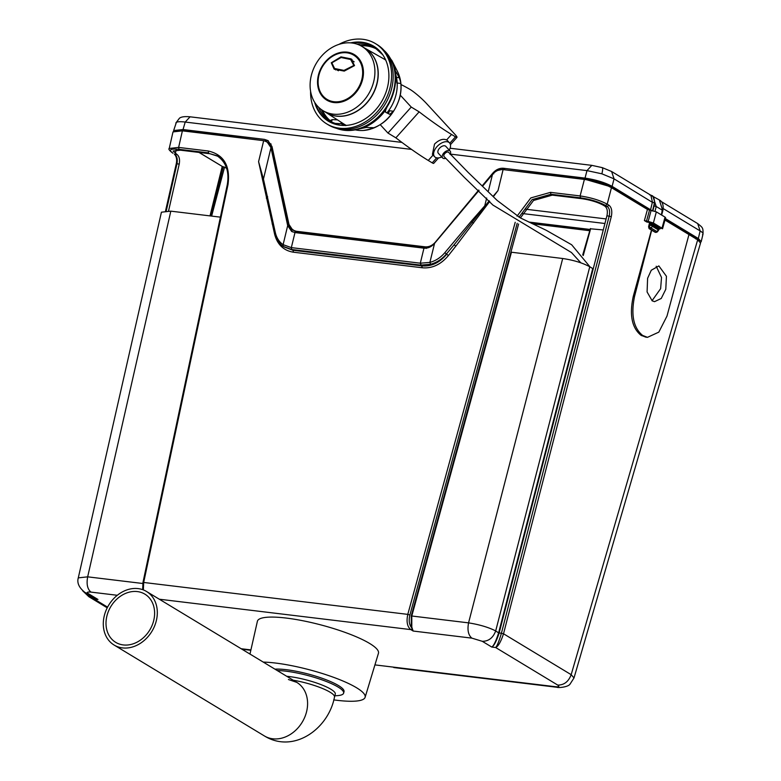 <?xml version="1.0" encoding="UTF-8"?>
<svg xmlns="http://www.w3.org/2000/svg" width="781" height="781" viewBox="0 0 781 781"><rect width="100%" height="100%" fill="white"/><g stroke="black" fill="none" stroke-linecap="round" stroke-linejoin="round"><path stroke-width="1.17" d="M107.046 615.448A28.175 22.737 -58.8 0 0 115.725 642.363A28.175 22.737 -58.8 0 0 153.574 621.071A28.175 22.737 -58.8 0 0 144.885 594.146A28.175 22.737 -58.8 0 0 107.046 615.448M122.48 647.898A31.299 25.256 -58.8 0 0 154.404 626.479A31.299 25.256 -58.8 0 0 146.506 591.471A31.299 25.256 -58.8 0 0 138.139 588.61A31.299 25.256 -58.8 0 0 106.206 610.029A31.299 25.256 -58.8 0 0 114.104 645.038A31.299 25.256 -58.8 0 0 122.48 647.898M146.506 591.471L296.78 682.369A31.299 25.256 -58.8 0 1 304.678 717.378A31.299 25.256 -58.8 0 1 272.754 738.787A31.299 25.256 -58.8 0 1 264.388 735.936C293.685 754.007 328.547 728.839 334.493 697.072L335.283 694.114A31.299 6.326 -165.2 0 0 320.532 684.429A31.299 6.326 -165.2 0 0 289.195 676.551A31.299 6.326 -165.2 0 0 286.734 676.287M334.834 695.812L337.167 695.656A39.128 7.908 -165.2 0 0 343.63 693.147A39.128 7.908 -165.2 0 0 325.199 681.042A39.128 7.908 -165.2 0 0 286.022 671.191A39.128 7.908 -165.2 0 0 277.284 670.567M343.63 693.147L344.021 691.663A39.128 7.908 -165.2 0 0 325.589 679.558A39.128 7.908 -165.2 0 0 286.422 669.707A39.128 7.908 -165.2 0 0 274.941 669.161M263.265 662.093A60.967 12.311 14.8 0 1 275.381 663.03A60.967 12.311 14.8 0 1 336.591 678.445A60.967 12.311 14.8 0 1 365.108 697.326A60.967 12.311 14.8 0 1 337.001 700.303A60.967 12.311 14.8 0 1 333.702 699.874M249.979 654.058L257.388 621.305A62.607 12.642 14.8 0 1 286.305 618.074A62.607 12.642 14.8 0 1 349.156 633.908A62.607 12.642 14.8 0 1 378.443 653.287L365.108 697.326M168.569 210.929L179.23 164.078C180.011 159.529 179.288 156.346 177.053 154.521L173.07 151.006L180.47 150.186L210.069 153.759L217.753 156.22M517.188 223.317L409.888 615.008C408.648 620.202 409.127 624.302 411.294 627.309L411.265 615.848L518.604 224.04M520.419 217.928L533.53 200.453L552.323 195.123L581.923 198.696C590.446 199.956 597.563 202.133 603.264 205.198L604.982 206.243C607.208 208.058 607.862 211.231 606.935 215.771L499.176 632.854L501.382 633.342C498.991 641.377 497.077 646.102 495.642 647.517C498.18 646.443 500.797 641.923 503.472 633.977L501.431 633.157L609.2 216.044C610.137 211.505 609.492 208.332 607.267 206.516L604.982 206.243M552.323 195.123L550.908 194.264L532.086 199.633L518.994 217.186M142.669 589.665L142.952 582.558L227.271 184.746C229.487 171.576 226.09 161.921 217.069 155.78L210.069 153.759M198.979 152.422L222.644 166.656L199.135 152.441M580.527 197.847L550.908 194.264L550.498 192.36L580.117 195.933L584.383 179.425C595.2 181.036 604.221 183.779 611.464 187.674L607.198 204.163C599.954 200.287 590.924 197.554 580.117 195.933L580.527 197.847C590.514 199.321 598.842 201.859 605.529 205.462L607.267 206.516L608.946 205.218L607.198 204.163L605.529 205.462M510.901 252.156L562.701 258.511C573.508 260.112 582.538 262.865 589.772 266.76L592.74 268.557L498.659 632.698L499.176 632.854M411.265 615.848L411.792 616.004L411.812 627.123L411.294 627.309L412.436 628.998L411.812 627.123M409.888 615.008L407.799 614.374C406.247 621.627 407.243 626.704 410.796 629.603L412.056 629.066L413.169 631.038L412.436 628.998M143.353 589.919L143.684 582.46L143.177 582.782M179.034 149.327L178.624 147.414L169.233 148.468C168.257 148.966 169.379 150.499 172.611 153.047L173.021 153.193C168.179 149.815 170.18 148.527 179.034 149.327L208.664 152.9L208.244 150.997C223.874 154.648 230.463 165.865 227.993 184.648L143.684 582.46L407.799 614.374L515.216 222.282M210.011 215.888L222.224 166.48M656.196 266.233L661.517 277.47L660.628 288.667L652.028 300.734M493.328 196.06L498.005 190.584L493.602 196.363M489.736 201.459L455.84 246.122L454.112 244.814L489.199 200.834M455.84 246.122L448.44 255.504C440.943 264.495 432.274 268.596 422.414 267.785L293.431 252.204C283.757 250.642 277.509 244.746 274.687 234.505L258.579 161.657L263.441 179.103L270.978 147.629L267.014 141.81L263.675 140.668L182.393 130.847L178.624 147.414L208.244 150.997M584.383 179.425L503.101 169.604C499.157 169.282 495.613 170.883 492.499 174.397L488.457 190.798M471.861 638.136L482.277 641.308C488.623 641.328 493.094 637.862 495.691 630.911C488.389 627.25 479.349 624.575 468.561 622.867C467.223 630.101 468.327 635.197 471.861 638.136L413.169 631.038L410.796 629.603L159.314 599.212M220.408 217.147L170.814 211.153L87.667 576.837L78.285 577.872L161.423 212.198L170.814 211.153M117.316 595.288L90.967 592.105C87.433 589.167 86.34 584.071 87.667 576.837L142.777 583.495M169.233 148.468L173.001 131.901L182.393 130.847M218.055 183.252L219.1 183.555L223.268 166.792L222.644 166.656M223.268 166.792L210.821 215.986M226.666 168.413L224.557 167.134L211.631 216.083M177.053 154.521L174.768 154.248C177.004 156.063 177.736 159.256 176.965 163.805L166.275 210.831M272.54 150.753L272.745 149.923M271.144 144.094L264.466 140.805M223.522 166.822L224.557 167.134M611.464 187.674L647.449 209.445L656.352 211.866L665.051 217.128L665.607 217.733L662.532 228.804L661.985 228.198L665.051 217.128M664.963 220.037L697.677 239.826L700.537 243.008L574.006 677.947L571.165 674.677C568.558 681.637 564.087 685.103 557.741 685.083C559.762 686.489 558.932 687.026 555.242 686.694L556.873 687.26C558.561 688.051 568.324 687.026 570.062 684.088L574.006 677.947M532.476 223.786L589.772 230.707M583.251 255.533L590.612 228.804L603.274 229.946M586.443 179.718L586.248 178.751L587.029 179.22M593.257 268.713L592.74 268.557M665.793 289.292L666.437 276.289L658.861 265.921L651.276 270.226L647.605 278.29L647.088 291.957L652.194 300.841L654.537 301.661L661.234 298.469L665.793 289.292M658.442 227.964L659.398 227.886L650.798 222.683L646.766 222.009L644.393 220.574L648.181 221.413L651.149 210.274M651.676 230.21L634.533 296.468C630.814 314.938 633.498 327.922 642.587 335.41L647.478 337.343L645.799 337.148L640.889 335.205C631.829 327.717 629.291 314.753 633.284 296.311L651.471 230.073M486.68 198.013L484.747 205.852L471.168 221.345L473.481 223.2M263.675 140.668L258.579 161.657L274.658 233.002C275.966 238.908 278.807 243.379 283.171 246.405L291.743 249.52L293.021 250.291L293.431 252.204M272.647 222.888L272.139 223.913M283.903 246.874L293.021 250.291L422.004 265.882C431.366 266.643 439.605 262.748 446.712 254.206L448.44 255.504M90.938 596.098L97.957 599.457L92.373 596.967L85.119 592.574L88.468 593.716C86.447 592.31 87.277 591.773 90.967 592.105M175.862 130.603L183.808 130.115L184.013 131.081M528.796 222.048L590.133 229.468M699.317 240.968L696.691 238.312L665.187 219.256M609.6 186.796L610.439 186.151C604.23 182.559 596.196 180.089 586.346 178.761L586.59 179.737L608.467 186.112M482.707 185.253L492.704 173.245C495.906 169.604 499.537 167.944 503.608 168.276L585.028 178.117C595.844 179.718 604.865 182.471 612.109 186.366L651.461 210.314M665.373 218.582L698.331 238.517L701.201 241.671L700.508 242.422M589.86 230.385L531.519 223.337M173.685 131.14L173.655 130.544L183.037 129.539L264.456 139.379L267.942 140.58L272.013 146.574L288.999 224.479L292.68 230.024L296.106 231.235L425.089 246.825C428.906 247.138 432.323 245.585 435.329 242.169L478.694 190.066M289.644 228.267L289.946 227.046M265.579 141.127L265.433 139.975L268.42 140.892M647.478 337.343L658.822 332.13L666.984 316.1L688.969 234.564M658.695 229.136L661.985 228.198L653.385 222.995L648.181 221.413M497.722 170.453L504.624 168.881L504.829 169.848M492.499 174.397L483.088 185.605M479.056 190.398L434.568 243.369L429.882 262.406C435.661 260.825 440.64 257.603 444.809 252.722L471.168 221.345M262.494 179.776L263.441 179.103L275.254 232.24C276.494 237.766 279.11 241.905 283.113 244.668L287.681 225.611L270.978 147.629L271.993 148.244L267.014 141.81M266.321 198.159L267.658 196.744M271.993 148.244L289.048 226.441L287.681 225.611L291.645 231.44L294.984 232.572L291.333 247.616L291.743 249.52L420.725 265.11L430.673 264.242C436.764 262.562 442.007 259.155 446.39 254.01L454.112 244.814L446.39 254.01L444.809 252.722M82.874 590.973L88.839 596.704L94.081 598.988L83.977 591.822M529.352 683.931L464.988 676.151M482.277 641.308L491.766 647.049C493.943 645.955 496.394 641.299 499.127 633.069L498.6 632.913C495.955 641.162 493.68 645.877 491.766 647.049L495.642 647.517L557.741 685.083M173.655 130.544L176.36 122.392C177.697 121.602 180.655 121.494 185.214 122.061L183.037 129.539M698.331 238.517L700.137 230.922C702.9 232.592 703.681 233.841 702.5 234.671M585.028 178.117L586.98 170.609L601.878 173.812L614.051 178.859L612.109 186.366M290.62 228.091L297.288 232.855M289.048 226.441L292.367 231.82M430.673 264.242L429.882 262.406L420.315 263.197L423.966 248.163C427.91 248.485 431.444 246.884 434.568 243.369M422.414 267.785L420.315 263.197L291.333 247.616L283.113 244.668L283.171 246.405M429.521 247.235L426.075 247.47L297.092 231.879L292.68 230.024M611.611 171.508L650.856 195.25L652.418 202.064L654.449 202.904L652.35 202.318L614.051 178.859L611.611 171.508L602.336 167.651L591.832 165.357L586.98 170.609L450.276 154.091M294.984 232.572L423.966 248.163M649.812 222.37L648.65 226.822L649.196 228.677L648.777 226.734L650.612 225.045L652.389 226.314L651.12 228.062L649.343 226.793L649.743 228.745L649.196 228.677L655.22 232.318L656.47 232.26M650.807 224.274L652.887 224.908L652.701 225.67L650.612 225.045L649.948 222.4M656.948 231.391L658.442 229.985L658.959 228.579L658.461 228.901M651.95 223.376L651.784 224.001L649.704 223.366L658.734 228.169L652.887 224.908M651.032 224.001L658.842 228.198L658.969 229.594L657.417 231.85L655.972 232.455L649.089 228.638L648.591 226.763L649.636 222.351M649.763 194.938C653.043 195.572 654.615 198.14 654.478 202.65M334.58 68.503L343.991 70.397L353.832 65.477L350.64 59.502L341.112 57.521L331.857 62.822L334.58 68.503L338.407 70.768M354.535 65.594L351.128 58.887L340.965 56.867L331.271 62.783L334.151 69.167L344.236 71.1L354.535 65.594M352.046 59.502L347.477 58.136M327.014 99.363A25.822 20.843 -58.8 0 0 333.926 101.725A25.822 20.843 -58.8 0 0 361.71 79.847A25.822 20.843 -58.8 0 0 353.744 55.168A25.822 20.843 -58.8 0 0 346.842 52.815A25.822 20.843 -58.8 0 0 320.503 70.485A25.822 20.843 -58.8 0 0 327.014 99.363L328.352 100.173A25.822 20.843 -58.8 0 0 335.264 102.526A25.822 20.843 -58.8 0 0 336.943 102.653M361.271 62.441A25.822 20.843 -58.8 0 0 355.082 55.978L353.744 55.168M347.154 52.142A26.603 21.468 -58.8 0 0 320.015 70.349A26.603 21.468 -58.8 0 0 326.731 100.105A26.603 21.468 -58.8 0 0 333.838 102.536A26.603 21.468 -58.8 0 0 360.978 84.328A26.603 21.468 -58.8 0 0 354.271 54.572A26.603 21.468 -58.8 0 0 347.154 52.142M354.867 54.953A26.603 21.468 -58.8 0 0 348.375 52.883A26.603 21.468 -58.8 0 0 346.139 52.747M321.333 93.749A26.603 21.468 -58.8 0 0 327.346 100.466M333.116 114.124A37.566 30.313 -58.8 0 0 371.424 88.429A37.566 30.313 -58.8 0 0 361.954 46.421A37.566 30.313 -58.8 0 0 351.909 42.984A37.566 30.313 -58.8 0 0 313.591 68.689A37.566 30.313 -58.8 0 0 323.07 110.697A37.566 30.313 -58.8 0 0 333.116 114.124M323.07 110.697L326.233 112.61A37.566 30.313 -58.8 0 0 336.279 116.037A37.566 30.313 -58.8 0 0 374.597 90.342A37.566 30.313 -58.8 0 0 365.118 48.334L361.954 46.421M334.161 68.24L335.664 69.929M354.164 61.836L350.64 59.502M325.921 112.425L343.865 124.013A38.201 30.83 -58.8 0 0 346.286 125.39M386.937 112.933A38.201 30.83 -58.8 0 0 395.498 73.795M385.746 60.157A38.201 30.83 -58.8 0 0 383.403 58.653L364.805 48.139M388.753 112.835L389.504 110.765L393.507 111.244L389.66 114.329L385.56 112.23L385.609 110.121L387.249 106.587A46.118 37.215 121.2 0 0 393.917 91.221A46.118 37.215 121.2 0 0 395.528 75.24L396.035 71.862L399.325 77.739L400.721 82.464L400.848 83.46L397.187 83.02M332.833 122.881A42.945 34.657 121.2 0 1 332.257 122.49L330.734 120.294L332.169 119.62L331.554 121.943M374.158 46.489A43.824 35.36 -58.8 0 0 352.612 43.082M314.665 102.311A43.824 35.36 -58.8 0 0 328.41 121.24A43.824 35.36 -58.8 0 0 387.278 88.116A43.824 35.36 -58.8 0 0 373.777 46.245A43.824 35.36 -58.8 0 0 350.63 42.867M315.788 103.971A43.824 35.36 -58.8 0 0 328.801 121.475M385.502 59.6A38.581 31.133 -58.8 0 0 383.725 58.839M393.507 111.244A38.581 31.133 -58.8 0 0 399.569 97.645A38.581 31.133 -58.8 0 0 400.848 83.46M310.584 91.24A46.948 37.888 -58.8 0 0 326.79 123.925L328.371 124.882A46.948 37.888 -58.8 0 0 391.447 89.385A46.948 37.888 -58.8 0 0 376.979 44.527L375.388 43.57A46.948 37.888 -58.8 0 0 338.925 44.39M326.79 123.925A46.948 37.888 -58.8 0 0 389.865 88.429A46.948 37.888 -58.8 0 0 375.388 43.57M355.287 129.851A38.581 31.133 -58.8 0 0 363.087 130.486A38.581 31.133 -58.8 0 0 370.887 129.05L371.287 127.528M383.774 50.111L391.935 60.596A45.786 36.941 121.2 0 1 395.616 72.252L396.035 71.862M396.846 82.981L396.68 78.481M395.586 76.284L396.172 77.358M345.885 125.634L340.946 123.701L333.829 123.339M337.46 119.874L332.169 119.62M337.499 128.699A46.118 37.215 121.2 0 1 336.484 128.309L337.499 128.699A46.118 37.215 121.2 0 0 358.733 129.021L366.24 127.44L373.328 127.781M372.859 127.557L370.887 129.05M360.842 45.786A42.945 34.657 121.2 0 1 377.272 49.408M590.026 266.917L571.663 244.765L546.27 230.307L520.322 217.879L497.175 200.453L468.229 172.484L448.831 152.559A3.134 1.796 137.3 0 0 444.828 153.564A3.134 1.796 137.3 0 0 443.998 156.493L464.187 177.258L492.909 205.061L571.448 252.527L580.849 262.826M450.11 154.453A5.086 2.929 137.3 0 0 450.149 151.065A5.086 2.929 137.3 0 0 443.842 152.959A5.086 2.929 137.3 0 0 442.671 157.967A5.086 2.929 137.3 0 0 445.326 158.436M450.149 151.065L445.814 146.359A5.086 2.929 137.3 0 0 439.498 148.253A5.086 2.929 137.3 0 0 438.336 153.261L442.671 157.967M434.597 156.708L432.42 154.345L434.529 144.094C438.99 139.799 443.022 138.422 446.625 139.945A10.173 5.848 -42.7 0 1 447.386 140.56L449.553 142.913A10.173 5.848 137.3 0 0 436.93 146.701A10.173 5.848 137.3 0 0 434.597 156.708A10.173 5.848 137.3 0 0 441.763 156.981M449.251 150.089A10.173 5.848 137.3 0 0 449.553 142.913M400.292 95.184L411.245 107.065L419.153 111.849A123.213 16.567 41.9 0 0 451.545 134.459L455.499 136.851A7.83 1.054 41.9 0 0 456.983 137.368A7.83 1.054 41.9 0 0 455.108 134.537L426.592 103.6A15.649 2.109 41.9 0 0 409.586 89.161A161.53 21.722 41.9 0 0 400.995 84.553M380.279 124.726L387.962 133.053L395.869 137.837A123.213 16.567 41.9 0 0 428.261 160.456L432.215 162.848L436.706 157.83M411.245 107.065L387.962 133.053M419.153 111.849L395.869 137.837M438.6 157.899L433.709 163.356A7.83 1.054 -138.1 0 1 432.215 162.848M334.493 697.072A31.299 6.326 -165.2 0 0 293.217 680.212M175.334 153.486L176.145 149.942M550.498 192.36L530.836 197.915L517.051 216.152M562.701 258.511L468.561 622.867L411.792 616.004L511.428 252.312M227.496 184.97L227.993 184.648L227.496 184.97M697.677 239.826L571.165 674.677L503.52 633.772L611.289 216.649L606.935 215.771M503.472 633.977L501.431 633.157M503.101 169.604L498.005 190.584L493.455 196.207M179.23 164.078L176.965 163.805M264.456 139.379L183.808 130.115M586.248 178.751L503.608 168.276M589.772 266.76L495.691 630.911L498.6 632.913M611.289 216.649C612.402 211.212 611.621 207.395 608.946 205.218M644.393 220.574L647.449 209.445M489.453 201.127L485.196 206.301L485.762 206.75M274.687 234.505L275.195 233.48M555.242 686.694L374.929 664.895M250.916 649.909L241.183 648.738M107.583 607.149L94.081 598.988L97.957 599.457L88.468 593.716M650.134 210.148L610.439 186.151M424.415 248.202L297.297 232.845L296.106 231.235M656.352 211.866L653.385 222.995M633.284 296.311L634.533 296.468M642.587 335.41L640.889 335.205M643.407 335.908L641.709 335.703M646.473 221.208L649.528 210.079M275.254 232.24L274.873 233.285L275.254 232.24M393.79 667.55L556.873 687.26M250.828 650.27L241.954 649.206L250.828 650.28M411.548 149.405L185.214 122.061L190.066 116.808L401.912 142.406M703.017 234.017C703.164 227.447 702.724 227.71 697.687 223.581L700.137 230.922L663.225 208.595M650.612 209.659L652.35 202.318M696.691 238.312L695.851 238.966M522.352 213.525L604.943 223.503M606.124 218.934L525.008 209.132M426.27 248.426L425.089 246.825M492.704 173.245L493.729 173.86M190.066 116.808C184.746 116.32 181.212 116.799 179.445 118.234L176.36 122.392M648.669 226.734L649.704 222.36M652.516 211.026L654.449 202.904L654.136 205.881L656.225 206.496L652.77 195.972L651.003 195.211M602.014 167.73C602.952 167.495 602.903 169.526 601.878 173.812M652.936 210.606L654.136 205.881M650.417 195.035L659.34 199.946L662.639 210.372L656.225 206.496L655.025 211.241M657.885 227.622L658.041 227.066M661.39 214.902L662.132 210.714M655.767 232.387L649.743 228.745L651.12 228.062L657.143 231.703L655.767 232.387M658.442 229.985L652.389 226.314L652.701 225.67L658.754 229.331L658.442 229.985M364.834 48.158A37.566 30.313 121.2 0 1 374.87 90.147A37.566 30.313 121.2 0 1 336.435 116.135A37.566 30.313 121.2 0 1 325.95 112.435M396.172 72.077L395.645 72.008M331.017 121.367A42.809 34.54 121.2 0 1 322.485 110.326M321.352 109.555A43.043 34.735 -58.8 0 0 331.905 122.402M356.819 44.068A43.043 34.735 121.2 0 1 375.27 48.071L382.739 54.758M340.106 125.243L330.714 121.729A43.043 34.735 121.2 0 1 318.609 107.241M400.721 82.464A38.62 31.162 -58.8 0 0 397.451 71.422C401.385 79.467 402.117 88.302 399.657 97.928C393.39 117.14 381.196 127.996 363.087 130.486M336.884 128.416A46.167 37.254 -58.8 0 0 393.497 90.938A46.167 37.254 -58.8 0 0 384.057 50.423M389.504 110.765A34.159 27.569 121.2 0 1 387.571 113.265M371.746 128.758A38.62 31.162 -58.8 0 0 392.892 112.103M385.609 110.121A45.786 36.941 121.2 0 1 362.804 128.074M376.422 48.812A43.043 34.735 -58.8 0 0 360.148 45.425M340.946 123.701L341.297 122.353M396.465 77.387L399.325 77.739M451.545 134.459L446.625 139.945M449.797 143.216L455.499 136.851M433.084 155.068L428.261 160.456M85.119 592.574C79.086 587.82 76.811 582.919 78.285 577.872M165.562 210.831L176.242 163.883C177.16 159.724 176.526 156.464 174.348 154.101M88.839 596.704L107.231 607.823M590.397 228.55L582.733 254.899M701.201 241.671L703.027 234.017M82.679 590.807L88.868 596.713M450.081 148.234L591.832 165.357M175.842 123.007L179.445 118.234M697.687 223.581L661.146 201.478M658.139 227.779L658.285 227.212M661.634 215.058L662.854 210.626C663.752 205.178 662.581 201.615 659.34 199.946M264.388 735.936L114.104 645.038M296.78 682.369L288.414 679.509M397.451 71.422L391.935 60.596M456.983 137.368L450.432 144.68"/></g></svg>
